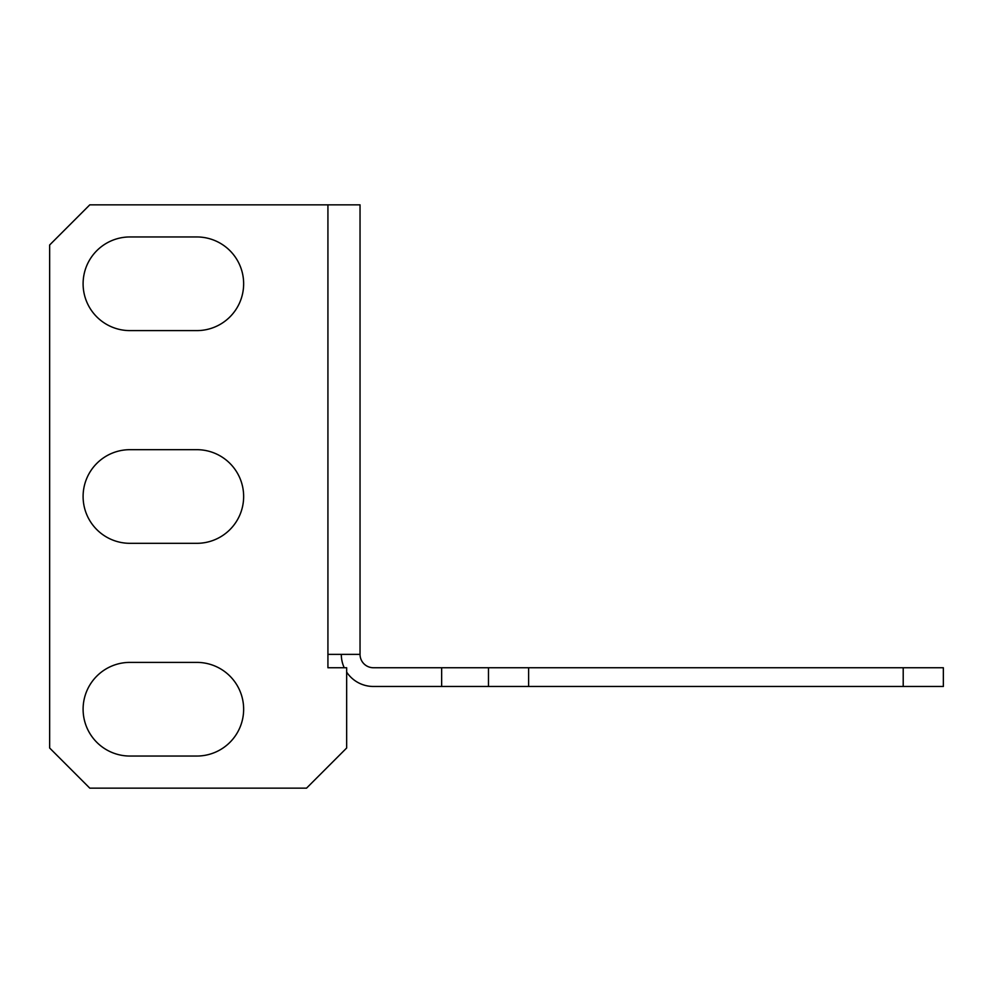<?xml version="1.0" encoding="UTF-8"?>
<svg xmlns="http://www.w3.org/2000/svg" width="993" height="993" viewBox="0 0 993 993"><rect width="100%" height="100%" fill="white"/><g stroke="black" fill="none" stroke-linecap="round" stroke-linejoin="round"><path stroke-width="1.49" d="M243.645 496.5A46.82 46.82 0 0 0 196.813 449.68L129.922 449.68A46.82 46.82 0 0 0 83.102 496.5A46.82 46.82 0 0 0 129.922 543.32L196.813 543.32A46.82 46.82 0 0 0 243.645 496.5M243.645 283.775A46.82 46.82 0 0 0 196.813 236.955L129.922 236.955A46.82 46.82 0 0 0 83.102 283.775A46.82 46.82 0 0 0 129.922 330.607L196.813 330.607A46.82 46.82 0 0 0 243.645 283.775M243.645 709.225A46.82 46.82 0 0 0 196.813 662.393L129.922 662.393A46.82 46.82 0 0 0 83.102 709.225A46.82 46.82 0 0 0 129.922 756.045L196.813 756.045A46.82 46.82 0 0 0 243.645 709.225M89.792 788.157L306.527 788.157L346.656 748.014L346.656 667.743L327.926 667.743L327.926 204.843L89.792 204.843L49.65 244.986L49.65 748.014L89.792 788.157M327.926 204.843L360.037 204.843L360.037 654.375L327.926 654.375M360.037 654.375A13.381 13.381 0 0 0 373.418 667.743L528.611 667.743L528.611 686.473L373.418 686.473A32.111 32.111 0 0 1 346.656 672.112M341.307 654.375A32.111 32.111 0 0 0 344.223 667.743M903.208 667.743L943.35 667.743L943.35 686.473L903.208 686.473L903.208 667.743L528.611 667.743M903.208 686.473L528.611 686.473M441.649 686.473L441.649 667.743M488.469 686.473L488.469 667.743"/></g></svg>
